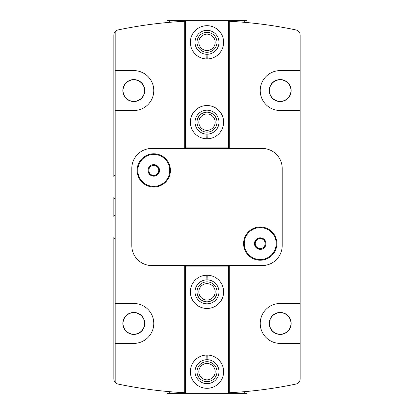 <?xml version="1.0" encoding="UTF-8"?>
<svg xmlns="http://www.w3.org/2000/svg" width="414" height="414" viewBox="0 0 414 414"><rect width="100%" height="100%" fill="white"/><g stroke="black" fill="none" stroke-linecap="round" stroke-linejoin="round"><path stroke-width="0.62" d="M158.764 173.285L153.77 176.167L148.781 173.285L148.781 167.525L153.77 164.643L158.764 167.525L158.764 173.285A5.76 5.76 0 0 1 148.781 173.285A5.76 5.76 0 0 1 153.77 164.643A5.76 5.76 0 0 1 158.764 173.285L158.764 167.525L153.77 164.643L148.781 167.525L148.781 173.285L151.276 174.729A4.989 4.989 0 0 1 151.276 166.081A4.989 4.989 0 0 1 158.764 170.408A4.989 4.989 0 0 1 156.264 174.729L158.764 173.285M265.219 246.475L260.23 249.357L255.236 246.475L255.236 240.715L260.23 237.833L265.219 240.715L265.219 246.475A5.76 5.76 0 0 1 255.236 246.475A5.76 5.76 0 0 1 260.23 237.833A5.76 5.76 0 0 1 265.219 246.475L265.219 240.715L260.23 237.833L255.236 240.715L255.236 246.475L257.736 247.919A4.989 4.989 0 0 1 257.736 239.271A4.989 4.989 0 0 1 265.219 243.592A4.989 4.989 0 0 1 262.724 247.919L265.219 246.475M115.18 70.603L115.18 110.522L133.81 110.522A19.96 19.96 0 0 0 153.77 90.562A19.96 19.96 0 0 0 133.81 70.603L115.18 70.603L115.18 31.63A5.325 5.325 0 0 0 113.85 35.149L113.85 177.057L115.18 177.057M115.18 238.485L113.85 238.485L113.85 378.851A5.325 5.325 0 0 0 115.18 382.37L115.18 343.397L133.81 343.397A19.96 19.96 0 0 0 153.77 323.438A19.96 19.96 0 0 0 133.81 303.478L115.18 303.478L115.18 343.397M115.18 303.478L115.18 110.522M115.18 198.565L113.85 198.565L113.85 216.983L115.18 216.983M115.18 215.435L113.85 215.435M115.18 175.515L113.85 175.515M115.18 197.017L113.85 197.017L113.85 198.565M115.18 236.943L113.85 236.943L113.85 238.485M229.289 265.55L229.289 392.726A432.48 432.48 0 0 0 295.922 384.057A5.325 5.325 0 0 0 300.15 378.851L300.15 35.149A5.325 5.325 0 0 0 295.922 29.943A432.48 432.48 0 0 0 229.289 21.274L229.289 148.45M300.15 303.478L280.19 303.478A19.96 19.96 0 0 0 260.23 323.438A19.96 19.96 0 0 0 280.19 343.397L300.15 343.397M300.15 70.603L280.19 70.603A19.96 19.96 0 0 0 260.23 90.562A19.96 19.96 0 0 0 280.19 110.522L300.15 110.522M115.18 382.37A5.325 5.325 0 0 0 118.078 384.057A432.48 432.48 0 0 0 184.711 392.726L184.711 265.55M184.711 148.45L184.711 21.274A432.48 432.48 0 0 0 118.078 29.943A5.325 5.325 0 0 0 115.18 31.63M151.778 148.45A19.96 19.96 0 0 0 131.812 168.41L131.812 245.59A19.96 19.96 0 0 0 151.778 265.55L262.222 265.55A19.96 19.96 0 0 0 282.188 245.59L282.188 168.41A19.96 19.96 0 0 0 262.222 148.45L151.778 148.45M153.77 153.77A16.632 16.632 0 0 1 168.177 178.724A16.632 16.632 0 0 1 139.368 178.724A16.632 16.632 0 0 1 153.77 153.77M260.23 226.96A16.632 16.632 0 0 1 274.632 251.914A16.632 16.632 0 0 1 245.823 251.914A16.632 16.632 0 0 1 260.23 226.96M133.81 79.586A10.976 10.976 0 0 1 143.316 96.053A10.976 10.976 0 0 1 124.303 96.053A10.976 10.976 0 0 1 133.81 79.586M133.81 79.778A10.785 10.785 0 0 1 143.151 95.955A10.785 10.785 0 0 1 124.469 95.955A10.785 10.785 0 0 1 133.81 79.778M133.81 312.461A10.976 10.976 0 0 1 143.316 328.928A10.976 10.976 0 0 1 124.303 328.928A10.976 10.976 0 0 1 133.81 312.461M133.81 312.653A10.785 10.785 0 0 1 143.151 328.83A10.785 10.785 0 0 1 124.469 328.83A10.785 10.785 0 0 1 133.81 312.653M280.19 312.461A10.976 10.976 0 0 1 289.696 328.928A10.976 10.976 0 0 1 270.684 328.928A10.976 10.976 0 0 1 280.19 312.461M280.19 79.586A10.976 10.976 0 0 1 289.696 96.053A10.976 10.976 0 0 1 270.684 96.053A10.976 10.976 0 0 1 280.19 79.586M280.19 79.778A10.785 10.785 0 0 1 289.531 95.955A10.785 10.785 0 0 1 270.849 95.955A10.785 10.785 0 0 1 280.19 79.778M280.19 312.653A10.785 10.785 0 0 1 289.531 328.83A10.785 10.785 0 0 1 270.849 328.83A10.785 10.785 0 0 1 280.19 312.653M262.724 247.919A4.989 4.989 0 0 1 257.736 247.919L260.23 249.357L262.724 247.919M156.264 174.729A4.989 4.989 0 0 1 151.276 174.729L153.77 176.167L156.264 174.729M246.92 391.453L246.92 393.3L228.626 393.3L228.626 265.55M206.772 275.201A16.632 16.632 0 0 1 221.366 300.217A16.632 16.632 0 0 1 192.634 300.217A16.632 16.632 0 0 1 206.772 275.201L206.933 279.859A11.975 11.975 0 0 0 196.64 297.842A11.975 11.975 0 0 0 217.36 297.842A11.975 11.975 0 0 0 207.067 279.859L207.228 275.201A16.632 16.632 0 0 1 221.366 300.217A16.632 16.632 0 0 1 192.634 300.217A16.632 16.632 0 0 1 206.772 275.201M206.772 355.041A16.632 16.632 0 0 1 221.366 380.057A16.632 16.632 0 0 1 192.634 380.057A16.632 16.632 0 0 1 206.772 355.041L206.933 359.699A11.975 11.975 0 0 0 196.64 377.682A11.975 11.975 0 0 0 217.36 377.682A11.975 11.975 0 0 0 207.067 359.699L207.228 355.041A16.632 16.632 0 0 1 221.366 380.057A16.632 16.632 0 0 1 192.634 380.057A16.632 16.632 0 0 1 206.772 355.041M228.626 393.3L185.374 393.3L185.374 266.88L228.626 266.88M185.374 265.55L185.374 266.88M185.374 393.3L167.08 393.3L167.08 391.453M169.74 393.3L169.74 391.691M244.26 393.3L244.26 391.691M216.983 371.674A9.983 9.983 0 0 1 202.011 380.321A9.983 9.983 0 0 1 202.011 363.031A9.983 9.983 0 0 1 216.983 371.674M215.182 371.674A8.182 8.182 0 0 1 202.912 378.758A8.182 8.182 0 0 1 202.912 364.589A8.182 8.182 0 0 1 215.182 371.674M216.983 291.834A9.983 9.983 0 0 1 202.011 300.476A9.983 9.983 0 0 1 202.011 283.192A9.983 9.983 0 0 1 216.983 291.834M215.182 291.834A8.182 8.182 0 0 1 202.912 298.918A8.182 8.182 0 0 1 202.912 284.749A8.182 8.182 0 0 1 215.182 291.834M167.08 22.547L167.08 20.7L185.374 20.7L185.374 148.45M207.228 138.799A16.632 16.632 0 0 1 192.634 113.783A16.632 16.632 0 0 1 221.366 113.783A16.632 16.632 0 0 1 207.228 138.799L207.067 134.141L207.228 138.799A16.632 16.632 0 0 0 221.366 113.783A16.632 16.632 0 0 0 192.634 113.783A16.632 16.632 0 0 0 206.772 138.799L206.933 134.141A11.975 11.975 0 0 1 196.64 116.158A11.975 11.975 0 0 1 217.36 116.158A11.975 11.975 0 0 1 207.067 134.141M207.228 58.959A16.632 16.632 0 0 1 192.634 33.943A16.632 16.632 0 0 1 221.366 33.943A16.632 16.632 0 0 1 207.228 58.959L207.067 54.301L207.228 58.959A16.632 16.632 0 0 0 221.366 33.943A16.632 16.632 0 0 0 192.634 33.943A16.632 16.632 0 0 0 206.772 58.959L206.933 54.301A11.975 11.975 0 0 1 196.64 36.318A11.975 11.975 0 0 1 217.36 36.318A11.975 11.975 0 0 1 207.067 54.301M185.374 20.7L228.626 20.7L228.626 147.12L185.374 147.12M228.626 148.45L228.626 147.12M228.626 20.7L246.92 20.7L246.92 22.547M244.26 20.7L244.26 22.309M169.74 20.7L169.74 22.309M197.017 42.326A9.983 9.983 0 0 1 211.989 33.679A9.983 9.983 0 0 1 211.989 50.969A9.983 9.983 0 0 1 197.017 42.326M198.818 42.326A8.182 8.182 0 0 1 211.088 35.242A8.182 8.182 0 0 1 211.088 49.411A8.182 8.182 0 0 1 198.818 42.326M197.017 122.166A9.983 9.983 0 0 1 211.989 113.524A9.983 9.983 0 0 1 211.989 130.808A9.983 9.983 0 0 1 197.017 122.166M198.818 122.166A8.182 8.182 0 0 1 211.088 115.082A8.182 8.182 0 0 1 211.088 129.251A8.182 8.182 0 0 1 198.818 122.166M260.23 227.628A15.97 15.97 0 0 1 274.058 251.577A15.97 15.97 0 0 1 246.397 251.577A15.97 15.97 0 0 1 260.23 227.628M153.77 154.438A15.97 15.97 0 0 1 167.603 178.387A15.97 15.97 0 0 1 139.942 178.387A15.97 15.97 0 0 1 153.77 154.438"/></g></svg>
